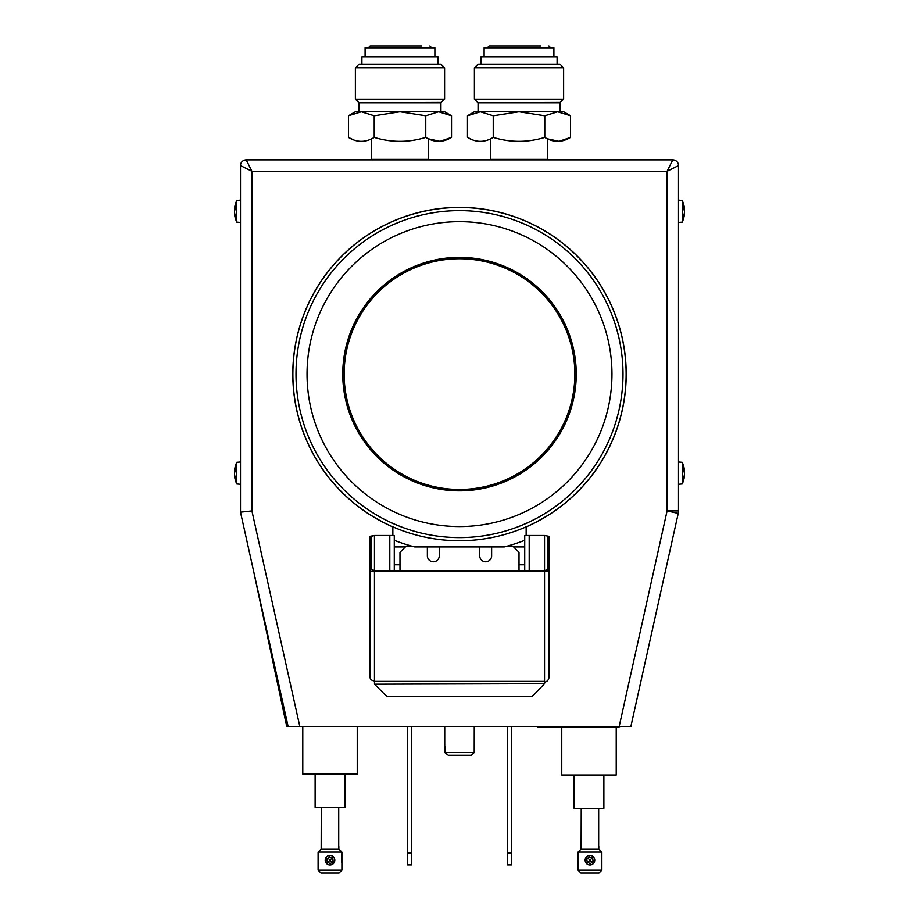 <?xml version="1.0" encoding="UTF-8"?>
<svg xmlns="http://www.w3.org/2000/svg" width="919" height="919" viewBox="0 0 919 919"><rect width="100%" height="100%" fill="white"/><g stroke="black" fill="none" stroke-linecap="round" stroke-linejoin="round"><path stroke-width="1.38" d="M392.85 535.501L392.85 526.932A166.73 166.73 0 0 1 459.5 207.384A166.73 166.73 0 0 1 526.15 526.932L526.15 535.501M299.812 726.412L288.106 726.412L240.502 512.17L251.921 510.918L299.812 726.412L619.188 726.412L667.079 510.918L678.498 510.918A11.43 11.43 0 0 1 678.233 513.399L630.894 726.412L619.188 726.412M240.502 512.17L240.502 165.581L251.921 171.302L246.212 159.872L672.788 159.872A5.709 5.709 0 0 1 678.498 165.581L678.498 510.918A11.43 11.43 0 0 1 678.233 513.399L667.079 510.918L667.079 171.302L678.498 165.581A5.709 5.709 0 0 0 672.788 159.872L667.079 171.302L251.921 171.302L251.921 510.918M240.502 165.581A5.709 5.709 0 0 1 246.212 159.872A5.709 5.709 0 0 0 240.502 165.581M524.726 546.931L513.629 546.931L524.726 546.931M405.371 546.931L394.274 546.931L405.371 546.931M531.756 45.95L489.149 45.95L487.323 47.777M553.904 56.886L553.904 47.777L484.118 47.777L484.118 56.886M557.098 64.181L557.098 56.886L480.924 56.886L480.924 64.181M495.146 45.95L540.602 45.95M570.55 115.771L557.661 111.785L544.783 115.771L519.017 111.785L493.239 115.771L480.361 111.785L563.646 111.785L570.55 115.771L570.55 137.413L559.074 141.354L547.506 138.849L547.506 159.389L490.516 159.389L490.516 138.849M559.958 111.785L559.958 102.79L478.064 102.79L478.064 111.785M559.694 102.79L563.623 99.126L563.623 67.845L474.399 67.845L474.399 99.126L563.623 99.126M478.328 102.79L560.314 102.434M474.399 67.845L478.064 64.181L559.958 64.181L563.623 67.845M544.783 115.771L544.783 137.413C553.364 142.652 561.957 142.652 570.55 137.413M472.561 139.872L467.472 137.413C476.065 142.652 484.658 142.652 493.239 137.413L493.239 115.771M493.239 137.413C510.424 142.652 527.598 142.652 544.783 137.413M480.361 111.785L467.472 115.771L480.361 111.785L474.376 111.785L467.472 115.771L467.472 137.413M412.734 45.95L370.127 45.95L368.301 47.777M434.882 56.886L434.882 47.777L365.096 47.777L365.096 56.886M438.076 64.181L438.076 56.886L361.902 56.886L361.902 64.181M376.124 45.95L421.568 45.95M451.528 115.771L438.639 111.785L425.761 115.771L399.983 111.785L374.217 115.771L361.339 111.785L444.624 111.785L451.528 115.771L451.528 137.413L440.052 141.354L428.484 138.849L428.484 159.389L371.494 159.389L371.494 138.849M440.936 111.785L440.936 102.79L359.042 102.79L359.042 111.785M440.672 102.79L444.601 99.126L444.601 67.845L355.377 67.845L355.377 99.126L444.601 99.126M359.306 102.79L441.292 102.434M355.377 67.845L359.042 64.181L440.936 64.181L444.601 67.845M425.761 115.771L425.761 137.413C434.342 142.652 442.935 142.652 451.528 137.413M353.539 139.872L348.45 137.413C357.043 142.652 365.636 142.652 374.217 137.413L374.217 115.771M374.217 137.413C391.402 142.652 408.576 142.652 425.761 137.413M361.339 111.785L348.45 115.771L361.339 111.785L355.354 111.785L348.45 115.771L348.45 137.413M653.11 626.448L630.962 726.102M253.173 569.194L286.659 726.182L287.992 725.895M448.265 755.257L444.785 752.489L444.739 746.688L445.451 746.688L445.451 752.489L474.215 752.489L471.413 755.257L448.265 755.257L445.451 752.489M474.215 752.489L474.261 726.412M302.776 726.412L302.776 774.028L357.238 774.028L357.238 726.412M344.878 774.028L344.878 807.353L315.125 807.353L315.125 774.028M341.535 860.207L341.902 852.097L318.1 852.097L318.1 870.19L341.902 870.19L341.902 852.097L339.054 849.248L320.961 849.248L318.1 852.097M332.127 862.321L330.001 860.195L327.049 863.148M341.902 870.19L339.054 873.05L320.961 873.05L318.1 870.19M327.876 858.07L330.001 860.195L332.954 857.243M318.296 862.252L318.411 861.413M318.422 861.31L318.468 860.195M341.592 861.333L341.902 863.148M321.282 807.353L321.168 849.248M338.835 846.388L338.835 849.248M338.72 846.388L338.72 807.353M561.762 727.366L561.762 774.981L616.224 774.981L616.224 727.366M541.383 726.412L541.383 727.366L537.581 727.366L537.581 726.412M620.991 726.412A6.663 6.663 0 0 1 617.557 727.366L541.383 727.366M603.875 774.981L603.875 808.306L574.122 808.306L574.122 774.981M592.077 862.321L589.952 860.195L587 863.148M601.853 870.19L598.993 873.05L580.9 873.05L578.051 870.19L601.853 870.19L601.853 852.097L578.051 852.097L578.051 870.19M587.827 858.07L589.952 860.195L592.904 857.243M578.235 862.252L578.35 861.413M578.361 861.31L578.419 860.195M601.853 857.243L601.474 860.207M601.531 861.333L601.853 863.148M578.051 852.097L580.9 849.248L598.993 849.248L601.853 852.097M581.233 808.306L581.107 849.248M598.786 846.388L598.786 849.248M598.671 846.388L598.671 808.306M544.53 683.69L532.158 696.556L386.876 696.556L374.493 684.173L544.53 683.69L544.53 570.527L548.999 569.573L548.999 536.317L544.53 535.501L544.53 570.527L374.47 570.527L374.47 680.899C371.747 680.611 370.265 679.382 370.001 677.211L370.001 569.573C370.265 571.193 371.747 571.882 374.47 571.629L544.53 571.629C547.253 571.882 548.735 571.193 548.999 569.573L548.999 677.211C548.735 679.83 547.253 681.519 544.53 682.277M371.425 569.573L374.47 570.527L374.47 535.501L371.425 536.317L371.425 569.573L370.001 569.573L370.001 673.696M547.575 536.317L547.575 569.573M548.999 536.317L544.53 535.501L529.195 535.501L529.195 570.527M524.726 570.527L524.726 535.501L529.195 535.501M544.53 681.358L374.493 681.358L374.493 683.69M389.805 570.527L389.805 535.501L374.47 535.501L370.001 536.317L370.001 569.573M389.805 535.501L394.274 535.501L394.274 570.527M371.425 536.317L370.001 536.317M682.22 482.153L682.22 483.968A25.824 25.824 0 0 0 684.437 476.031A25.812 21.39 -169.9 0 1 683.69 479.488A23.664 10.247 43.7 0 0 683.69 477.8A25.812 21.39 -10.1 0 0 684.494 473.584A25.812 14.21 -173.2 0 0 683.69 470.746A23.664 15.416 124.8 0 0 683.725 469.46A23.664 15.416 124.8 0 0 683.69 468.208A25.812 14.21 -6.8 0 1 684.494 470.907A25.812 21.39 -10.1 0 0 684.437 470.241A25.824 25.824 0 0 0 682.22 462.303L682.22 482.153M684.276 475.341L684.494 475.364A25.812 21.39 -169.9 0 1 684.437 476.031M684.276 470.93A25.812 21.39 -169.9 0 1 684.494 472.688A25.812 14.21 -6.8 0 1 684.437 473.136M683.793 470.999L684.494 470.907M682.22 220.307L682.22 222.122A25.824 25.824 0 0 0 684.437 214.184A25.812 21.39 -169.9 0 1 683.69 217.642A23.664 10.247 43.7 0 0 683.69 215.942A25.812 21.39 -10.1 0 0 684.494 211.738A25.812 14.21 -173.2 0 0 683.69 208.9A23.664 15.416 124.8 0 0 683.725 207.614A23.664 15.416 124.8 0 0 683.69 206.361A25.812 14.21 -6.8 0 1 684.494 209.061A25.812 21.39 -10.1 0 0 684.437 208.395A25.824 25.824 0 0 0 682.22 200.457L682.22 220.307M684.276 213.484L684.494 213.518A25.812 21.39 -169.9 0 1 684.437 214.184M684.276 209.084A25.812 21.39 -169.9 0 1 684.494 210.842A25.812 14.21 -6.8 0 1 684.437 211.29M683.793 209.153L684.494 209.061M234.563 473.136A25.812 14.348 6.8 0 1 234.506 472.699A25.812 21.309 170 0 1 234.724 470.93M234.563 476.008A25.824 25.824 0 0 0 236.78 483.968L236.78 462.303A25.824 25.824 0 0 0 234.563 470.264A25.812 21.309 10 0 0 234.506 470.907A25.812 14.348 6.8 0 1 235.31 468.173A23.664 15.347 -125 0 0 235.275 469.425A23.664 15.347 -125 0 0 235.31 470.712A25.812 14.348 173.2 0 0 234.506 473.572A25.812 21.309 10 0 0 235.31 477.765A23.664 10.339 -43.8 0 0 235.31 479.477A25.812 21.309 170 0 1 234.563 476.008A25.812 21.309 170 0 1 234.506 475.364L234.724 475.341M234.506 470.907L235.184 470.999M234.563 211.29A25.812 14.348 6.8 0 1 234.506 210.853A25.812 21.309 170 0 1 234.724 209.084M234.563 214.161A25.824 25.824 0 0 0 236.78 222.122L236.78 200.457A25.824 25.824 0 0 0 234.563 208.418A25.812 21.309 10 0 0 234.506 209.05A25.812 14.348 6.8 0 1 235.31 206.327A23.664 15.347 -125 0 0 235.275 207.579A23.664 15.347 -125 0 0 235.31 208.866A25.812 14.348 173.2 0 0 234.506 211.726A25.812 21.309 10 0 0 235.31 215.919A23.664 10.339 -43.8 0 0 235.31 217.619A25.812 21.309 170 0 1 234.563 214.161A25.812 21.309 170 0 1 234.506 213.518L234.724 213.495M234.506 209.05L235.184 209.153M334.413 862.079A4.802 4.802 0 0 0 331.885 855.784A4.802 4.802 0 0 0 325.59 858.312A4.802 4.802 0 0 0 328.117 864.607A4.802 4.802 0 0 0 334.413 862.079M332.758 858.139L333.16 861.551L330.415 863.607L327.256 862.252L326.842 858.851L329.588 856.784L332.758 858.139M594.363 862.079A4.802 4.802 0 0 0 591.836 855.784A4.802 4.802 0 0 0 585.529 858.312A4.802 4.802 0 0 0 588.068 864.607A4.802 4.802 0 0 0 594.363 862.079M592.698 858.139L593.111 861.551L590.354 863.607L587.195 862.252L586.793 858.851L589.538 856.784L592.698 858.139M407.611 726.412L407.611 853.004L411.413 853.004L411.413 864.905L407.611 864.905L407.611 853.004M411.413 726.412L411.413 853.004M511.389 864.905L507.587 864.905L507.587 853.004L511.389 853.004L511.389 864.905M507.587 726.412L507.587 853.004M511.389 726.412L511.389 853.004M394.274 564.783L399.983 564.783L394.274 564.783M519.017 564.783L524.726 564.783L519.017 564.783M505.565 546.598L513.296 546.598L519.017 552.308L519.017 570.527M479.729 546.931L479.729 555.834A5.951 5.951 0 0 0 485.68 561.785A5.951 5.951 0 0 0 491.631 555.834L491.631 546.931M427.369 546.931L427.369 555.834A5.951 5.951 0 0 0 433.32 561.785A5.951 5.951 0 0 0 439.271 555.834L439.271 546.931M399.983 570.527L399.983 552.308L405.704 546.598L413.435 546.598M504.301 546.931A178.539 178.539 0 0 0 524.726 540.303A178.539 178.539 0 0 1 504.301 546.931L414.699 546.931A178.539 178.539 0 0 1 394.274 540.303A178.539 178.539 0 0 0 414.699 546.931M292.874 374.113A166.626 166.626 0 0 0 459.5 540.74A166.626 166.626 0 0 0 626.126 374.113A166.626 166.626 0 0 0 459.5 207.476A166.626 166.626 0 0 0 292.874 374.113M623.002 374.113A163.502 163.502 0 0 1 459.5 537.604A163.502 163.502 0 0 1 295.998 374.113A163.502 163.502 0 0 1 459.5 210.612A163.502 163.502 0 0 1 623.002 374.113M307.038 374.113A152.462 152.462 0 0 0 459.5 526.564A152.462 152.462 0 0 0 611.962 374.113A152.462 152.462 0 0 0 459.5 221.651A152.462 152.462 0 0 0 307.038 374.113M342.753 374.113A116.747 116.747 0 0 1 459.5 257.366A116.747 116.747 0 0 1 576.247 374.113A116.747 116.747 0 0 1 459.5 490.849A116.747 116.747 0 0 1 342.753 374.113M574.857 374.113A115.357 115.357 0 0 0 459.5 258.744A115.357 115.357 0 0 0 344.143 374.113A115.357 115.357 0 0 0 459.5 489.471A115.357 115.357 0 0 0 574.857 374.113M550.699 47.777L548.873 45.95M477.708 102.434L474.399 99.126M431.677 47.777L429.851 45.95M358.686 102.434L355.377 99.126M444.739 726.412L444.739 746.688M682.22 462.303L678.498 461.981M682.22 483.968L678.498 484.29M682.22 200.457L678.498 200.135M682.22 222.122L678.498 222.444M236.78 462.303L240.502 461.981M236.78 483.968L240.502 484.29M236.78 200.457L240.502 200.135M236.78 222.122L240.502 222.444"/></g></svg>
